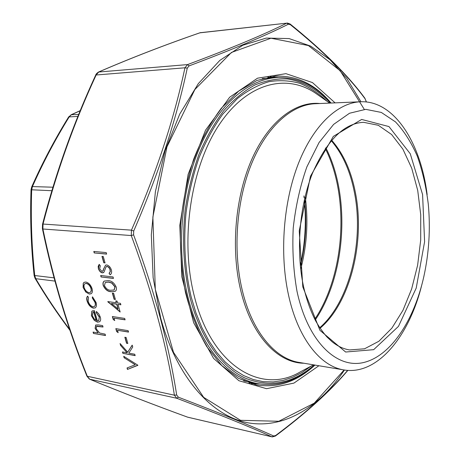 <?xml version="1.0" encoding="UTF-8"?>
<svg xmlns="http://www.w3.org/2000/svg" width="460" height="460" viewBox="0 0 460 460"><rect width="100%" height="100%" fill="white"/><g stroke="black" fill="none" stroke-linecap="round" stroke-linejoin="round"><path stroke-width="0.69" d="M80.212 110.733L71.375 114.753L69.287 116.765C55.367 139.288 43.079 162.558 32.436 186.582L31.677 190.02C30.671 218.58 31.694 247.066 34.736 275.477L35.725 278.674C46.023 296.044 57.339 312.972 69.673 329.458M78.7 114.436L71.375 114.753L68.655 116.938C54.688 139.524 42.36 162.874 31.665 186.984L31.038 189.756C30.038 218.402 31.067 246.968 34.115 275.459L34.983 278.179C45.575 296.039 57.241 313.433 69.983 330.378M77.901 116.414L68.661 116.932M52.94 187.208L32.436 186.582L31.665 186.984M51.882 190.716L31.038 189.756M54.044 277.851L34.115 275.459M54.918 281.1L35.725 278.674L34.989 278.196M297.01 291.347C293.434 271.141 292.175 250.027 293.227 228.011C295.659 206.166 300.202 185.805 306.86 166.911L319.044 142.56L333.621 124.395L349.525 113.246L365.729 109.342L381.305 112.43L395.473 121.877C404.035 130.991 411.315 142.433 417.323 156.21C422.504 170.982 426.161 186.973 428.289 204.177C430.548 228.557 429.059 252.712 423.827 276.632C414.098 320.183 391.063 355.758 363.923 362.445C336.933 369.167 307.924 342.073 297.01 291.347M427.15 194.643C420.687 142.531 394.082 100.222 360.485 101.775C337.853 102.689 313.565 125.039 298.459 163.386C283.417 201.716 279.427 253.345 288.403 294.532C297.747 338.232 320.401 366.442 343.971 369.943C377.125 375.607 408.721 336.881 421.527 285.953M93.501 308.177C90.54 307.326 88.412 304.974 87.118 301.122C86.451 298.885 86.606 297.223 87.584 296.148L88.481 297.407L88.199 301.375C89.159 304.296 90.758 306.09 93.001 306.762L94.323 306.527C95.352 305.75 95.582 304.353 95.001 302.335L92.264 297.93L92.5 296.821L96.077 302.507C96.813 305.101 96.514 306.9 95.191 307.912L93.667 308.073C90.701 307.222 88.573 304.871 87.285 301.018L87.118 301.122M89.338 294.055L85.824 292.065L83.116 287.477L83.237 283.251L84.128 282.325L85.836 282.037C88.671 282.722 90.746 284.924 92.052 288.633C92.736 291.145 92.408 292.853 91.063 293.767L89.338 294.055L85.824 292.065M113.62 293.227L115.379 299.46L114.109 299.287L112.349 293.06L113.62 293.227M108.071 280.64C111.492 280.663 114.201 282.814 116.207 287.092C116.713 289.19 116.363 290.605 115.144 291.329L111.205 291.709C107.847 291.726 105.179 289.645 103.201 285.47C102.666 283.251 103.051 281.779 104.357 281.048L108.071 280.64M105.104 334.144L105.507 335.524L93.484 333.448L93.081 332.08L98.124 332.942L95.111 328.382L95.668 325.024L98.221 324.898L102.632 325.622L103.04 327.014L96.56 326.364L96.232 328.802L99.613 333L105.104 334.144M106.208 252.597L106.628 254.104L94.219 252.937L93.794 251.447L106.208 252.597M103.247 256.496L105.052 262.901L103.782 262.769L101.97 256.375L103.247 256.496M106.697 264.931C108.888 265.5 110.457 267.202 111.418 270.037C111.924 272.377 111.487 273.953 110.101 274.764L109.072 273.298L110.17 271.751L110.026 269.554L108.945 267.611L107.364 266.472L106.047 266.886L103.989 272.165L102.373 272.872C100.51 272.412 99.17 270.957 98.359 268.513L98.175 266.351L99.187 264.356L100.326 265.771L99.665 268.818L101.901 271.394L102.58 271.268L105.547 265.173L106.697 264.931M113.045 276.943L113.465 278.426L101.079 276.983L100.659 275.517L113.045 276.943M117.996 304.399L120.146 312.029L107.801 301.582L116.317 302.772L115.788 300.909L117.064 301.087L117.587 302.95L120.462 303.353L120.871 304.802L117.996 304.399L120.836 304.669M137.833 365.177L127.46 369.42L127.04 367.96L135.234 364.763L124.137 357.771L123.717 356.299L137.833 365.177M97.324 320.781L98.699 320.557L99.302 317.141L96.261 312.662L96.393 311.489L98.814 313.933L100.32 317.13C100.976 319.435 100.688 320.999 99.452 321.822L97.526 322.138L94.283 320.378L91.396 315.709L91.741 311.397L92.287 310.914L94.357 310.609L97.324 320.781M134.763 354.24L135.154 355.637L122.872 353.343L122.475 351.957L127.121 352.82L120.641 345.523L120.071 343.539L127.719 352.147L132.198 345.126L132.727 347.001L128.8 353.13L134.763 354.24M126.115 337.462L127.817 343.488L126.552 343.263L124.844 337.243L126.115 337.462M117.472 330.257L118.162 332.666L116.65 331.539L115.822 328.641L128.139 330.671L128.541 332.091L117.472 330.257L128.501 331.947M114.022 318.136L114.712 320.568L113.2 319.447L112.366 316.526L124.695 318.418L125.103 319.849L114.022 318.136L125.062 319.711M366.361 101.965L365.085 98.802C348.611 76.308 323.708 51.595 290.375 24.679L288.466 24.167C265.213 35.794 232.081 49.703 189.077 65.895L187.266 68.137C176.306 119.744 158.447 174.047 133.699 231.046L133.584 234.841C144.152 263.356 153.059 291.094 160.31 318.044C167.428 344.96 172.885 370.616 176.68 395.008L178.33 397.17C219.851 413.086 251.654 426.035 273.729 436.017L275.649 435.488C306.141 412.718 330.153 391.017 347.674 370.38M133.584 234.841L131.273 235.554L42.895 228.999C53.498 280.082 68.316 329.199 87.343 376.36L89.752 379.241C121.078 392.173 153.686 404.806 187.588 417.145L271.975 436.845C249.906 426.863 218.155 414 176.726 398.256L174.369 395.18C166.865 346.052 152.501 292.847 131.273 235.554L131.439 230.149C156.216 173.322 174.052 119.203 184.949 67.793L187.536 64.596C230.5 48.559 263.574 34.747 286.747 23.161L200.198 32.717C165.036 44.861 131.232 57.943 98.785 71.967L96.18 74.928C74.181 122.44 56.465 172.143 43.033 224.049L42.895 228.999L42.4 228.649L42.515 224.302L43.033 224.049L131.439 230.149L133.699 231.046M42.515 224.302C55.884 172.598 73.629 122.837 95.737 75.026L184.949 67.793L187.266 68.137M176.68 395.008L174.369 395.18L86.923 376.176L89.297 379.011M95.737 75.026C95.818 74.301 96.738 73.307 98.498 72.047L187.536 64.596L189.077 65.895M178.33 397.17L176.726 398.256L89.596 379.19C120.945 392.133 153.583 404.777 187.496 417.116L187.41 417.076M199.864 32.838L286.747 23.161L288.466 24.167M273.729 436.017L271.975 436.845L187.921 417.243M289.466 23.891L290.111 23.995L290.375 24.679M287.27 23.017L290.111 23.995C323.455 50.985 348.369 75.722 364.866 98.216L365.085 98.802M274.706 436.086L275.39 436.046L275.649 435.488M105.466 335.386L93.484 333.448M93.644 333.339L93.282 332.114M95.111 328.382L98.124 332.942M95.272 328.279L95.737 324.984M103 326.87L97.066 326.18M97.227 326.071L96.629 326.324M106.599 253.989L94.219 252.937M94.392 252.845L93.995 251.47M105.024 262.781L103.782 262.769M103.948 262.671L102.172 256.392M110.251 274.643L109.072 273.298M109.244 273.2L110.337 271.647L110.13 269.899M110.302 269.796L108.87 267.237L107.099 266.42M107.266 266.323L106.49 266.518M103.54 272.608L102.373 272.872M102.545 272.768C100.677 272.308 99.337 270.859 98.526 268.416L98.359 268.513M98.526 268.416L99.228 264.408M102.672 271.21L103.189 270.486M103.356 270.388L103.787 268.404M103.96 268.306L105.61 265.138M113.43 278.3L101.079 276.983M101.246 276.88L100.866 275.54M115.259 291.255L111.205 291.709M111.372 291.605C108.014 291.623 105.346 289.541 103.368 285.367L103.201 285.47M103.368 285.367C102.844 283.233 103.189 281.784 104.403 281.025M114.206 289.915L115.075 286.775L111.947 283.003L108.652 282.003L105.351 282.44M104.443 285.579C106.07 288.788 108.186 290.346 110.791 290.254L114.097 289.978L114.908 286.879L111.78 283.107L108.479 282.106L105.294 282.469L104.443 285.579M115.345 299.328L114.109 299.287M114.275 299.184L112.55 293.089M120.06 311.713L107.881 301.875M115.995 300.938L116.317 302.772M118.076 309.011L116.892 304.112L111.366 303.462L118.076 309.011L116.725 304.221L111.366 303.462M137.873 365.326L127.46 369.42M127.615 369.305L127.213 367.891M124.137 357.771L135.234 364.763M124.298 357.661L123.947 356.442M85.991 291.962L83.116 287.477M83.283 287.373L83.237 283.251M83.404 283.153L84.191 282.285M91.166 293.704L89.504 293.952M90.35 292.341L91.362 290.806L91.155 288.397C90.16 285.574 88.584 283.895 86.428 283.371L85.037 283.647M86.261 283.469L84.968 283.682L84.289 284.406L83.915 285.821L84.168 287.621C85.192 290.427 86.779 292.1 88.929 292.635L90.252 292.405L90.925 291.703L91.252 290.277L90.988 288.5C89.993 285.671 88.418 283.998 86.261 283.469L86.428 283.371M87.285 301.018L86.917 297.873L87.613 296.183M94.421 306.464L94.49 306.423C95.519 305.647 95.743 304.25 95.168 302.231L95.001 302.335M95.168 302.231L92.264 297.93M92.431 297.827L92.627 296.924M95.295 307.843L93.667 308.073M98.791 320.488L99.302 317.141M99.469 317.032L96.261 312.662M96.422 312.558L96.531 311.592M99.555 321.753L97.526 322.138M97.692 322.034L94.283 320.378M94.444 320.275L91.396 315.709M91.557 315.606L91.741 311.397M91.902 311.293L92.345 310.879M96.226 320.471L93.713 311.851L92.983 312.127L92.425 315.801L94.081 318.843L96.393 320.361L93.874 311.742L93.046 312.087M135.113 355.488L122.872 353.343M123.033 353.228L122.682 351.998M120.641 345.523L127.121 352.82M120.802 345.408L120.359 343.856M132.227 345.224L127.719 352.147M127.771 343.344L126.552 343.263M126.713 343.154L125.051 337.278M118.076 332.379L116.65 331.539M116.811 331.43L116.023 328.676M114.632 320.281L113.2 319.447M113.361 319.338L112.568 316.555M303.899 195.92L304.117 197.84M304.347 200.014C306.464 222.071 305.118 243.921 300.311 265.558M302.806 286.879L299.236 230.868L310.488 176.203L333.339 136.379L361.658 119.445L388.964 126.575L410.274 153.784L422.591 194.58L424.597 241.747L416.219 288.063L398.481 326.358L373.664 349.675L345.638 352.021L319.93 330.315L302.806 286.879M360.485 101.775L315.192 103.724C291.91 104.673 267.116 126.27 251.815 163.145C236.589 200.014 232.708 249.596 242.023 289.282C251.729 331.39 275.011 358.811 299.259 362.451L343.971 369.943M314.801 319.257C345 274.091 349.744 197.03 325.312 148.499M305.193 196.38C308.464 220.967 306.969 245.266 300.702 269.267M319.734 327.733C349.33 302.099 364.027 242.207 354.637 193.591C350.526 171.683 342.734 154.048 331.252 140.691M325.812 147.775C350.853 196.443 346.023 274.804 315.203 320.034M331.643 140.231C343.442 153.594 351.44 171.436 355.626 193.758C365.067 242.684 350.031 303.065 320.068 328.233M349.606 349.933L364.55 348.795L378.89 341.257L391.891 328.106L402.96 310.322L411.642 288.978L417.628 265.184L420.699 240.074L420.733 214.774L417.714 190.428L411.711 168.176L402.908 149.172L391.621 134.527L378.31 125.287L363.618 122.32C343.988 123.234 326.882 140.357 312.288 173.696C299.454 206.333 295.912 250.556 303.381 285.867C306.366 299.126 310.431 310.747 315.572 320.729C319.131 326.974 322.943 332.407 327.02 337.025L331.947 341.642C337.692 346.265 343.574 349.025 349.606 349.933M303.905 363.228C277.529 363.101 251.005 335.127 240.459 289.328C230.661 247.808 235.439 195.569 252.293 158.217C269.198 120.836 295.889 101.114 319.895 103.517M329.653 103.097L317.377 94.478C288.38 73.243 248.475 81.409 219.736 123.895C190.986 166.129 179.728 239.464 194.264 295.964C211.709 366.89 262.01 394.904 300.294 371.893L313.536 364.843M311.086 366.148L302.151 372.428L292.813 377.223L283.164 380.426L273.303 381.938L263.339 381.673L253.397 379.563L243.61 375.561L234.105 369.644L225.038 361.824L216.545 352.153L208.777 340.699L201.882 327.589L195.983 312.972L191.205 297.062C184.977 270.175 183.281 241.908 186.099 212.255C188.836 193.01 193.177 174.748 199.123 157.469C205.873 141.082 213.768 126.632 222.801 114.114L237.348 98.612C247.647 90.488 258.163 84.853 268.91 81.696C279.611 79.954 290.007 80.529 300.098 83.421C309.879 87.538 318.975 93.564 327.382 101.505M330.435 103.069C317.998 89.855 303.393 81.42 287.483 78.971C276.696 78.459 265.799 80.488 254.8 85.048C243.898 91.103 233.502 99.705 223.612 110.854C214.205 123.389 205.953 137.983 198.864 154.635C192.602 172.241 188.013 190.917 185.081 210.663C182.028 241.12 183.695 270.175 190.095 297.815C200.376 337.835 221.3 366.769 244.823 377.942C269.485 388.062 292.646 383.738 314.306 364.97M314.835 365.062C297.407 380.696 278.392 386.889 257.79 383.64C228.695 378.551 200.514 346.961 188.267 298.275C176.301 251.557 180.602 192.763 199.123 148.959C217.724 105.139 248.107 79.407 276.632 77.602L262.257 78.585M243.639 380.903L257.79 383.64M267.881 77.159L274.959 77.717M256.139 383.324L249.044 383.007M364.303 109.399L340.21 70.777L308.395 45.551L270.969 38.226L231.472 52.434L194.879 89.51L166.974 146.82L152.875 217.045L155.296 289.334L173.489 352.314L203.665 397.348L240.511 420.308L278.771 421.279L314.272 403.132L344.132 369.966M318.906 365.74L293.94 383.099L266.547 388.694L238.878 380.713L213.607 358.426L193.683 322.765L181.815 276.724L179.82 225.239L188.117 174.386L205.545 130.157L229.695 97.209L257.508 78.188L285.947 73.663L312.449 82.576L335.093 102.867M259.44 383.933L251.286 383.703M331.079 103.04C315.376 84.393 296.815 75.428 275.39 76.147L256.956 80.46L238.654 91.137L221.352 108.192C210.594 122.596 201.348 139.644 193.62 159.35C187.03 180.222 182.672 202.204 180.55 225.291C179.826 248.463 181.453 270.808 185.432 292.33C190.681 312.829 197.765 330.889 206.678 346.501L221.755 365.55L238.613 378.39L256.375 384.934C277.547 388.274 297.068 381.656 314.939 365.079M270.187 76.739L278.311 77.516M344.448 370.018C319.867 406.623 284.832 428.95 248.567 422.912C212.52 416.656 177.06 378.632 160.643 317.894L153.134 277.696L151.317 234.83L155.388 191.688L165.083 150.69L179.733 114.063L198.363 83.576L219.794 60.432L242.805 45.247L266.248 38.082L289.116 38.582L310.575 46.08L329.987 59.731L346.892 78.602L360.968 101.758M80.258 110.624L70.897 114.873M276.632 77.602C297.476 76.906 315.589 85.387 330.97 103.046M300.38 266.3C305.75 244.208 307.125 221.869 304.509 199.283M42.4 228.649C53.026 279.789 67.873 328.969 86.923 376.176M98.498 72.047C130.996 58.006 164.841 44.907 200.025 32.758L200.709 32.585M364.883 98.239L366.43 101.97M347.858 370.392C330.234 391.213 306.078 413.097 275.39 436.046L272.228 436.925"/></g></svg>
